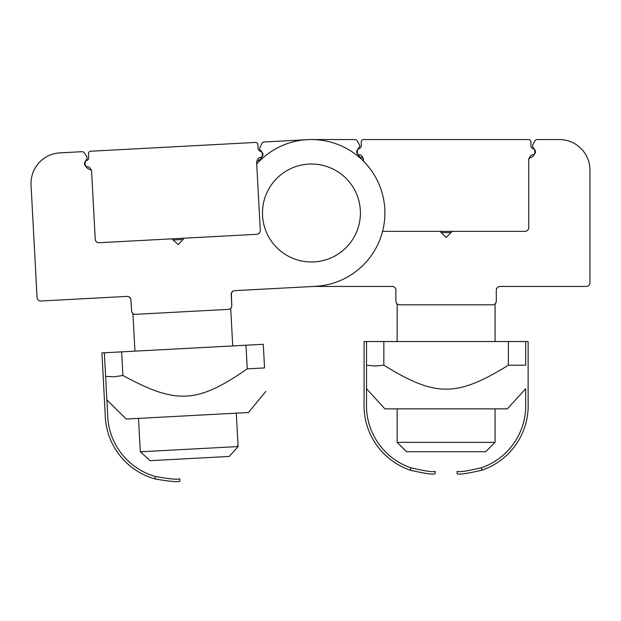 <?xml version="1.0" encoding="UTF-8"?>
<svg xmlns="http://www.w3.org/2000/svg" width="621" height="621" viewBox="0 0 621 621"><rect width="100%" height="100%" fill="white"/><g stroke="black" fill="none" stroke-linecap="round" stroke-linejoin="round"><path stroke-width="0.93" d="M92.708 191.749L92.102 180.486M257.133 171.675L256.605 161.747L258.08 158.844A2.445 2.445 0 0 1 260.098 157.509A3.058 3.058 0 0 0 261.278 151.726L259.431 150.787A2.445 2.445 0 0 1 258.095 148.737L257.886 144.755A2.445 2.445 0 0 0 255.309 142.442L90.813 151.221A2.445 2.445 0 0 0 88.492 153.798L88.71 157.773L88.492 153.798M91.574 170.55L89.797 167.825A2.445 2.445 0 0 0 87.646 166.715A3.058 3.058 0 0 1 85.861 161.087L87.6 159.954A2.445 2.445 0 0 0 88.71 157.773M231.229 293.849L231.206 294.517A3.672 3.672 0 0 1 234.676 290.659L315.359 286.351A73.449 73.449 0 0 0 384.795 209.091A73.449 73.449 0 0 0 307.527 139.655L264.041 141.976A2.445 2.445 0 0 0 261.992 143.311L259.951 147.332A2.445 2.445 0 0 0 260.447 150.212A6.125 6.125 0 0 1 258.289 160.412A2.445 2.445 0 0 0 256.667 162.849L260.269 230.445A3.672 3.672 0 0 1 256.799 234.303A3.672 3.672 0 0 0 260.269 230.445L256.605 161.747M99.104 242.726A3.672 3.672 0 0 1 95.238 239.248A3.672 3.672 0 0 0 99.104 242.726L256.799 234.303L184.064 238.192L178.281 244.627L171.838 238.844L99.104 242.726M259.431 150.787A2.445 2.445 0 0 1 258.095 148.737L257.886 144.755M89.797 167.825A2.445 2.445 0 0 0 87.646 166.715M255.309 142.442L90.813 151.221M395.911 301.146L395.856 289.464L395.911 301.146A3.672 3.672 0 0 0 399.59 304.818L492.624 304.818A3.672 3.672 0 0 0 496.295 301.146L496.295 290.123A3.672 3.672 0 0 1 499.975 286.452L586.278 286.452A3.672 3.672 0 0 0 589.95 282.78L589.95 170.154A30.608 30.608 0 0 0 559.342 139.546L537.219 139.546A2.445 2.445 0 0 0 535.1 140.773L532.849 144.677A2.445 2.445 0 0 0 533.191 147.588A6.125 6.125 0 0 1 530.489 157.656A2.445 2.445 0 0 0 528.743 160.001L528.743 227.69A3.672 3.672 0 0 1 525.071 231.361L382.567 231.361L439.986 231.361L446.103 237.486L452.228 231.361L525.071 231.361A3.672 3.672 0 0 0 528.743 227.69L528.743 158.898L530.365 156.073A2.445 2.445 0 0 1 532.453 154.854A3.058 3.058 0 0 0 533.944 149.141L532.143 148.101A2.445 2.445 0 0 1 530.916 145.982L530.916 141.999L530.916 145.982M363.471 158.898L363.471 161.157L363.471 158.898L361.841 156.073A2.445 2.445 0 0 0 359.761 154.854A3.058 3.058 0 0 1 358.27 149.141L360.071 148.101A2.445 2.445 0 0 0 361.29 145.982L361.29 141.999L361.29 145.982M363.743 139.546L528.471 139.546L363.743 139.546A2.445 2.445 0 0 0 361.29 141.999M528.471 139.546A2.445 2.445 0 0 1 530.916 141.999M528.743 168.842L528.743 158.898M263.219 221.48A48.966 48.966 0 0 1 302.963 164.775A48.966 48.966 0 0 1 359.675 204.526A48.966 48.966 0 0 1 319.924 261.231A48.966 48.966 0 0 1 263.219 221.48M366.53 365.21L375.193 366.025L383.848 365.21C435.632 397.137 456.582 397.137 508.366 365.21L525.677 365.21C525.677 397.137 525.677 397.137 525.677 365.21C525.677 397.137 525.677 397.137 525.677 365.21L525.677 341.542L528.129 341.542L528.129 402.75A68.24 68.24 0 0 1 481.609 470.283L481.609 467.698C466.953 471.16 458.795 472.364 457.126 471.308L457.126 473.753C458.779 474.77 466.938 473.613 481.609 470.283C466.938 473.613 458.779 474.77 457.126 473.753M481.609 467.698A65.795 65.795 0 0 0 525.677 402.75L525.677 388.738L507.318 408.874L384.896 408.874L366.53 388.738M435.088 471.308L435.088 473.753C433.435 474.77 425.269 473.613 410.605 470.283C425.269 473.613 433.435 474.77 435.088 473.753L435.088 471.308C433.419 472.364 425.253 471.16 410.605 467.698L410.605 470.283A68.24 68.24 0 0 1 364.085 402.75L364.085 341.542L366.53 341.542L366.53 402.75A65.795 65.795 0 0 0 410.605 467.698M525.677 341.542L508.366 341.542L508.366 365.21M508.366 341.542L383.848 341.542L383.848 365.21M383.848 341.542L366.53 341.542M179.865 481.151C178.266 482.253 170.053 481.531 155.234 478.993C170.053 481.531 178.266 482.253 179.865 481.151C178.266 482.253 170.053 481.531 155.234 478.993C170.053 481.531 178.266 482.253 179.865 481.151L179.733 478.706C178.126 479.847 169.906 479.078 155.095 476.408L155.234 478.993A68.24 68.24 0 0 1 105.182 414.028L101.922 352.907L104.359 352.775L107.627 413.904A65.795 65.795 0 0 0 155.095 476.408M265.796 391.424L248.532 412.507L144.188 418.08L126.288 419.035L106.882 399.908M105.624 376.411L114.311 376.768L122.911 375.488C176.325 404.613 197.245 403.495 247.259 368.851L264.546 367.927C266.246 399.815 266.246 399.815 264.546 367.927C266.246 399.815 266.246 399.815 264.546 367.927C266.246 399.815 266.246 399.815 264.546 367.927C266.246 399.815 266.246 399.815 264.546 367.927L263.281 344.298L245.994 345.222L247.259 368.851M245.994 345.222L121.654 351.851L122.911 375.488M121.654 351.851L104.359 352.775M394.863 287.554L395.717 288.944L394.863 287.554M396.082 302.233L396.99 303.739M495.224 303.739L496.132 302.233M496.497 288.944L497.351 287.554L496.497 288.944M395.911 290.123A3.672 3.672 0 0 0 392.239 286.452L313.403 286.452M256.729 163.998A73.449 73.449 0 0 1 311.447 139.546L354.995 139.546A2.445 2.445 0 0 1 357.114 140.773L359.365 144.677A2.445 2.445 0 0 1 359.023 147.588A6.125 6.125 0 0 0 361.725 157.656A2.445 2.445 0 0 1 363.471 160.001L363.471 161.157M131.551 310.873L130.868 299.206L131.551 310.873A3.672 3.672 0 0 0 135.409 314.342L228.318 309.382A3.672 3.672 0 0 0 231.788 305.524L231.206 294.517C232.138 291.684 232.689 290.589 232.867 291.241C232.689 290.589 232.138 291.684 231.206 294.517L231.788 305.524L231.338 293.329M130.705 298.693L128.958 296.791L130.705 298.693M131.776 311.952L132.762 313.403M230.857 308.171L231.68 306.619M130.961 299.865A3.672 3.672 0 0 0 127.095 296.396L40.916 300.999A3.672 3.672 0 0 1 37.05 297.521L31.05 185.058A30.608 30.608 0 0 1 59.981 152.867L82.073 151.687A2.445 2.445 0 0 1 84.254 152.797L86.715 156.577A2.445 2.445 0 0 1 86.529 159.496A6.125 6.125 0 0 0 89.758 169.409A2.445 2.445 0 0 1 91.629 171.66L95.238 239.248M397.137 442.331L406.522 451.723L485.684 451.723L495.077 442.331L397.137 442.331L397.137 408.874M397.137 341.542L397.137 303.879M452.228 231.361L439.986 231.361M140.299 451.793L150.173 460.666L229.219 456.451L238.091 446.577L140.299 451.793L138.514 418.383M134.928 351.144L132.917 313.535M238.029 445.35L237.486 445.381M441.213 232.588L451.001 232.588M173.127 240.001L182.908 239.473M495.077 303.879L495.077 341.542M495.077 408.874L495.077 442.331M230.717 308.319L232.72 345.928M236.306 413.159L238.091 446.577"/></g></svg>
